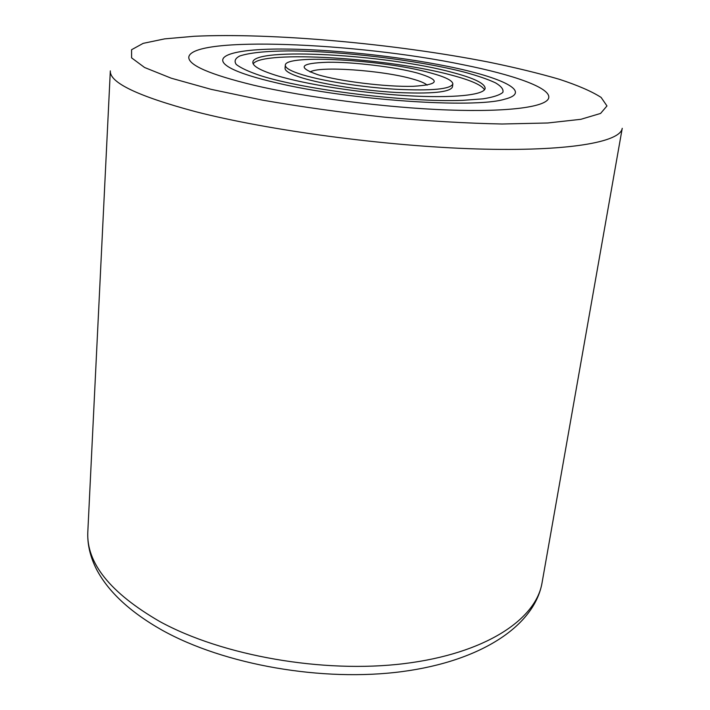 <?xml version="1.0" encoding="UTF-8"?>
<svg xmlns="http://www.w3.org/2000/svg" width="710" height="710" viewBox="0 0 710 710"><rect width="100%" height="100%" fill="white"/><g stroke="black" fill="none" stroke-linecap="round" stroke-linejoin="round"><path stroke-width="1.06" d="M462.76 64.672C356.997 42.671 191.283 35.527 188.78 57.208C188.452 65.231 210.062 74.559 253.603 85.182C305.939 97.483 385.912 107.751 448.09 109.988C510.392 112.233 547.65 106.66 548.759 97.581C550.294 87.712 513.49 74.799 462.76 64.672C356.997 42.671 191.283 35.527 188.78 57.208C188.452 65.231 210.062 74.559 253.603 85.182C305.939 97.483 385.912 107.751 448.09 109.988C510.392 112.233 547.65 106.66 548.759 97.581C550.294 87.712 513.49 74.799 462.76 64.672M276.776 82.91C255.928 78.064 240.912 73.334 231.717 68.71C207.994 56.543 233.43 48.972 281.595 49.026C329.964 49.07 396.428 56.01 446.954 66.225C502.21 77.221 533.405 92.176 504.331 99.293C474.076 108.63 348.548 100.119 276.776 82.91M452.669 72.5C388.13 54.67 253.035 46.745 252.858 62.303C252.609 66.066 260.33 70.423 276.012 75.367C304.563 84.233 359.659 92.921 406.475 95.655C453.37 98.433 484.504 95.033 485.143 88.351C484.939 83.469 474.12 78.189 452.669 72.5M302.93 74.923C323.991 81.286 363.236 87.374 396.508 89.3C431.707 90.942 450.486 89.176 452.838 84.011C452.767 80.62 445.276 76.902 430.366 72.864C384.03 59.773 284.781 54.022 285.322 65.222C285.163 68.045 291.038 71.275 302.93 74.923M285.322 65.222L285.047 68.24C284.879 71.098 290.745 74.364 302.637 78.047C323.671 84.463 362.881 90.561 396.127 92.46C431.307 94.066 450.078 92.256 452.439 87.011L452.838 84.011M484.477 89.797C481.966 85.218 471.236 80.399 452.297 75.34C390.252 58.131 261.972 49.886 253.186 63.856M211.136 89.345L262.398 100.119C301.288 106.864 342.087 112.553 384.793 117.194C427.065 121.002 466.159 123.274 502.077 124.01L547.703 122.99L580.886 119.307L600.589 113.431L606.97 105.941L601.104 97.412C591.741 91.386 577.762 85.324 559.152 79.227C538.5 73.219 515.043 67.521 488.799 62.125C394.733 43.718 272.445 32.598 194.141 36.281L164.658 38.872L143.189 43.354L131.581 49.718L131.59 57.856L144.591 67.503L171.261 78.207L211.136 89.345M542.049 582.812L622.235 128.306C620.433 142.16 567.982 151.7 476.818 148.949C385.903 146.233 268.531 130.48 195.561 111.665C137.855 96.178 109.438 82.591 110.325 70.885L87.818 531.861C86.203 562.906 110.156 592.779 159.688 621.481C222.257 655.791 323.254 673.63 404.203 663.619C485.347 653.644 536.077 619.448 542.049 582.812C534.559 625.474 481.522 661.108 402.162 671.589C322.651 682.124 224.493 664.968 162.049 630.143C130.099 612.064 108.213 591.714 96.382 569.074C90.117 556.551 87.259 544.153 87.818 531.861M260.419 75.615C304.794 89.921 407.726 102.577 462.787 100.332L482.915 98.85C493.219 97.217 499.867 95.051 502.858 92.353C503.745 89.424 501.26 86.238 495.403 82.795C487.814 79.289 477.679 75.793 464.988 72.296C418.057 60.11 341.022 50.854 288.065 50.916C265.593 51.111 249.521 52.797 239.847 55.957C235.161 58.318 233.954 61.14 236.235 64.432C240.655 67.938 248.713 71.666 260.419 75.615M427.136 85.173C425.095 83.185 420.214 81.118 412.492 78.961C382.504 70.263 318.222 65.755 310.128 72.047M317.769 74.683C339.966 81.384 386.48 87.064 413.193 86.309C439.712 84.65 441.141 80.239 417.48 73.068C394.698 66.873 354.317 62.001 328.118 62.24C300.126 63.119 296.673 67.272 317.769 74.683"/></g></svg>

